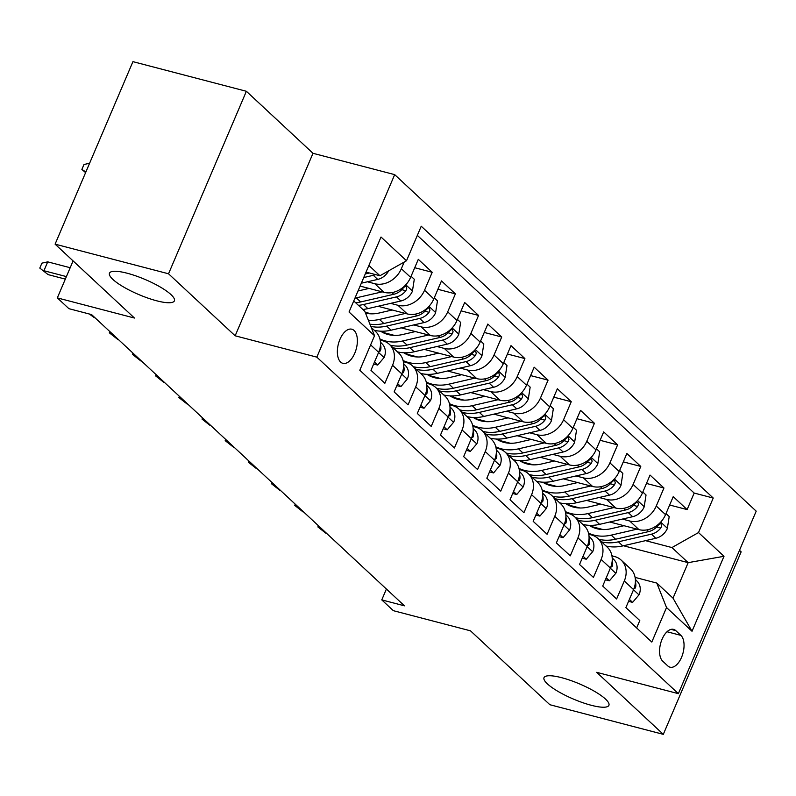 <?xml version="1.0" encoding="UTF-8"?>
<svg xmlns="http://www.w3.org/2000/svg" width="796" height="796" viewBox="0 0 796 796"><rect width="100%" height="100%" fill="white"/><g stroke="black" fill="none" stroke-linecap="round" stroke-linejoin="round"><path stroke-width="1.19" d="M156.772 300.818A35.283 8.179 23.1 0 1 123.559 286.978A35.283 8.179 23.1 0 1 109.49 273.167A35.283 8.179 23.1 0 1 127.101 273.207A35.283 8.179 23.1 0 1 160.314 287.048A35.283 8.179 23.1 0 1 174.384 300.848A35.283 8.179 23.1 0 1 156.772 300.818M591.299 705.296A35.283 8.179 23.1 0 1 558.086 691.445A35.283 8.179 23.1 0 1 544.016 677.645A35.283 8.179 23.1 0 1 561.628 677.685A35.283 8.179 23.1 0 1 594.841 691.525A35.283 8.179 23.1 0 1 608.91 705.326A35.283 8.179 23.1 0 1 591.299 705.296M340.628 362.061A17.641 9.273 104.6 0 0 342.907 363.344A17.641 9.273 104.6 0 0 355.633 350.946A17.641 9.273 104.6 0 0 354.101 330.489A17.641 9.273 104.6 0 0 351.822 329.206A17.641 9.273 104.6 0 0 339.096 341.613A17.641 9.273 104.6 0 0 340.628 362.061M246.372 91.281L132.932 61.65L55.093 244.153L168.533 273.784L235.158 335.803L316.828 357.135L394.677 174.632L312.997 153.3L246.372 91.281L168.533 273.784M316.828 357.135L678.361 693.654L756.2 511.161L394.677 174.632M678.361 693.654L596.682 672.322L663.307 734.35L741.156 551.847L739.504 550.315M663.307 734.35L549.867 704.719L470.496 630.83L393.353 610.681L381.772 599.895L404.458 605.826L91.6 314.599L68.914 308.679L57.322 297.893L134.464 318.042L55.093 244.153M370.628 344.867L378.647 352.32L370.966 370.329L384.866 383.274L392.547 365.264L401.821 373.891A22.049 18.049 -47.1 0 0 398.687 353.016L389.423 344.389A22.049 18.049 132.9 0 1 392.547 365.264M401.821 373.891L394.139 391.901L408.04 404.846L415.721 386.836L424.994 395.463A22.049 18.049 -47.1 0 0 421.87 374.588L412.597 365.961A22.049 18.049 132.9 0 1 415.721 386.836M424.994 395.463L417.313 413.472L431.223 426.417L438.894 408.408L448.168 417.034A22.049 18.049 -47.1 0 0 445.044 396.159L435.77 387.533A22.049 18.049 132.9 0 1 438.894 408.408M448.168 417.034L440.486 435.044L454.397 447.989L462.068 429.979L471.341 438.616A22.049 18.049 -47.1 0 0 468.217 417.731L458.944 409.104A22.049 18.049 132.9 0 1 462.068 429.979M471.341 438.616L463.66 456.615L477.57 469.56L485.252 451.551L494.515 460.188A22.049 18.049 -47.1 0 0 491.391 439.302L482.117 430.676A22.049 18.049 132.9 0 1 485.252 451.551M494.515 460.188L486.834 478.187L500.744 491.132L508.425 473.123L517.689 481.759A22.049 18.049 -47.1 0 0 514.564 460.874L505.291 452.247A22.049 18.049 132.9 0 1 508.425 473.123M517.689 481.759L510.017 499.759L523.917 512.704L531.599 494.694L540.862 503.331A22.049 18.049 -47.1 0 0 537.738 482.446L528.474 473.819A22.049 18.049 132.9 0 1 531.599 494.694M540.862 503.331L533.191 521.33L547.091 534.275L554.772 516.276L564.046 524.902A22.049 18.049 -47.1 0 0 560.911 504.017L551.648 495.391A22.049 18.049 132.9 0 1 554.772 516.276M564.046 524.902L556.364 542.902L570.264 555.847L577.946 537.847L587.219 546.474A22.049 18.049 -47.1 0 0 584.085 525.589L574.821 516.962A22.049 18.049 132.9 0 1 577.946 537.847M587.219 546.474L579.538 564.473L593.438 577.418L601.119 559.419L610.393 568.045A22.049 18.049 -47.1 0 0 607.268 547.16L597.995 538.534A22.049 18.049 132.9 0 1 601.119 559.419M610.393 568.045L602.711 586.045L616.611 598.99L624.293 580.99A22.049 18.049 -47.1 0 0 621.169 560.105A22.049 18.049 -47.1 0 0 614.562 556.513L611.925 555.827M609.756 521.997L638.979 529.629A22.049 18.049 -47.1 0 0 665.546 514.644L673.227 496.644L687.127 509.579L669.645 505.022M622.363 519.082L629.706 521.002A22.049 18.049 -47.1 0 0 656.272 506.017L663.954 488.008L646.471 483.451M663.954 488.008L650.043 475.073L642.372 493.072A22.049 18.049 -47.1 0 1 615.805 508.057L586.582 500.425M563.409 478.854L592.632 486.485A22.049 18.049 -47.1 0 0 619.198 471.501L626.87 453.501L640.78 466.436L623.298 461.879M540.235 457.282L569.458 464.914A22.049 18.049 -47.1 0 0 596.015 449.929L603.696 431.92L617.606 444.865L600.124 440.307M517.062 435.71L546.275 443.342A22.049 18.049 -47.1 0 0 572.841 428.357L580.523 410.348L594.433 423.293L576.951 418.726M493.888 414.139L523.101 421.771A22.049 18.049 -47.1 0 0 549.668 406.786L557.349 388.776L571.249 401.721L553.777 397.154M470.715 392.567L499.928 400.199A22.049 18.049 -47.1 0 0 526.494 385.214L534.176 367.205L548.076 380.15L530.604 375.583M447.531 370.996L476.754 378.627A22.049 18.049 -47.1 0 0 503.321 363.643L511.002 345.633L524.902 358.578L507.43 354.011M424.358 349.424L453.581 357.056A22.049 18.049 -47.1 0 0 480.147 342.071L487.829 324.062L501.729 337.006L484.247 332.439M401.184 327.853L430.407 335.484A22.049 18.049 -47.1 0 0 456.974 320.499L464.655 302.49L478.555 315.435L461.073 310.868M378.01 306.281L407.234 313.913A22.049 18.049 -47.1 0 0 433.8 298.928L441.472 280.918L455.382 293.863L437.9 289.296M360.09 286.082L384.06 292.341A22.049 18.049 -47.1 0 0 410.627 277.346L418.298 259.347L432.208 272.292L414.726 267.725M389.423 344.389A22.049 18.049 132.9 0 0 382.816 340.797L380.18 340.111M412.597 365.961A22.049 18.049 132.9 0 0 405.99 362.369L403.353 361.683M435.77 387.533A22.049 18.049 132.9 0 0 429.163 383.941L426.527 383.254M458.944 409.104A22.049 18.049 132.9 0 0 452.337 405.512L449.7 404.826M482.117 430.676A22.049 18.049 132.9 0 0 475.51 427.084L472.884 426.397M505.291 452.247A22.049 18.049 132.9 0 0 498.684 448.655L496.057 447.969M528.474 473.819A22.049 18.049 132.9 0 0 521.858 470.227L519.231 469.54M551.648 495.391A22.049 18.049 132.9 0 0 545.041 491.799L542.404 491.112M574.821 516.962A22.049 18.049 132.9 0 0 568.215 513.37L565.578 512.684M597.995 538.534A22.049 18.049 132.9 0 0 591.388 534.942L588.751 534.255M680.878 635.367L675.784 630.621A17.084 8.985 104.6 0 0 673.575 629.377A17.084 8.985 104.6 0 0 661.247 641.387A17.084 8.985 104.6 0 0 662.74 661.207L667.834 665.953A17.084 8.985 104.6 0 0 670.043 667.187A17.084 8.985 104.6 0 0 682.371 655.178A17.084 8.985 104.6 0 0 680.878 635.367L667.028 631.745M353.742 300.968L364.787 311.256L374.528 335.733L359.802 370.259L651.805 642.064L666.531 607.537L656.79 583.07L635.099 577.398M374.528 335.733L349.036 312.002L381.015 237.029L406.507 260.76L421.233 226.233L713.236 498.037L698.51 532.564L724.002 556.295L692.023 631.268L666.531 607.537M367.444 281.794L374.787 283.714L384.06 292.341M390.617 303.366L397.96 305.286L407.234 313.913M365.185 312.241L371.264 313.833M413.791 324.937L421.134 326.858L430.407 335.484M384.02 332.678L394.448 335.405M436.964 346.509L444.307 348.429L453.581 357.056M407.194 354.25L417.621 356.976M460.138 368.08L467.481 370.001L476.754 378.627M430.367 375.821L440.795 378.548M483.311 389.652L490.664 391.572L499.928 400.199M453.541 397.393L463.969 400.119M506.485 411.224L513.838 413.144L523.101 421.771M476.724 418.965L487.142 421.691M529.668 432.795L537.011 434.715L546.275 443.342M499.898 440.546L510.316 443.263M552.842 454.367L560.185 456.287L569.458 464.914M523.072 462.118L533.489 464.834M576.015 475.938L583.359 477.859L592.632 486.485M546.245 483.689L556.663 486.406M599.189 497.51L606.532 499.43L615.805 508.057M569.419 505.261L579.836 507.977M687.127 509.579L694.172 493.062L417.333 235.367M404.189 262.063L401.353 268.72A22.049 18.049 132.9 0 1 374.787 283.714M432.208 272.292L424.527 290.291A22.049 18.049 132.9 0 1 397.96 305.286M455.382 293.863L447.7 311.863A22.049 18.049 132.9 0 1 421.134 326.858M478.555 315.435L470.874 333.434A22.049 18.049 132.9 0 1 444.307 348.429M501.729 337.006L494.047 355.006A22.049 18.049 132.9 0 1 467.481 370.001M524.902 358.578L517.221 376.578A22.049 18.049 132.9 0 1 490.664 391.572M548.076 380.15L540.404 398.159A22.049 18.049 132.9 0 1 513.838 413.144M571.249 401.721L563.578 419.731A22.049 18.049 132.9 0 1 537.011 434.715M594.433 423.293L586.752 441.302A22.049 18.049 132.9 0 1 560.185 456.287M617.606 444.865L609.925 462.874A22.049 18.049 132.9 0 1 583.359 477.859M640.78 466.436L633.099 484.446A22.049 18.049 132.9 0 1 606.532 499.43M636.641 627.954L639.795 620.562L625.885 607.617L633.566 589.617A22.049 18.049 -47.1 0 0 630.442 568.732L621.169 560.105M656.79 583.07L673.018 598.164L688.162 562.653L671.943 547.558L698.51 532.564M623.477 545.758L688.162 562.653L724.002 556.295M592.592 526.833L603.02 529.549M645.536 540.653L671.943 547.558M73.093 260.909L57.322 297.893M386.408 589.02L381.772 599.895M366.051 272.113L379.941 275.744L368.886 265.456M694.172 493.062L713.236 498.037M378.647 352.32A22.049 18.049 -47.1 0 0 375.513 331.444L371.235 327.454M406.507 260.76L379.941 275.744M673.018 598.164L692.023 631.268M235.158 335.803L312.997 153.3M629.397 599.388L632.601 602.383L639.128 594.672A14.607 11.96 -47.1 0 0 637.377 581.508L635.367 579.388M612.671 556.026L612.432 555.777A42.168 34.517 -47.1 0 0 611.776 555.111L612.82 556.066M634.034 588.771L635.347 587.995L635.745 586.722A14.607 11.96 -47.1 0 0 635.407 581.727M322.181 529.24L322.778 529.798M326.201 533.479L317.893 526.942L326.947 533.678M317.893 526.942L318.41 525.728M628.571 601.328L632.601 602.383M623.965 525.708L611 528.713A35.004 28.656 132.9 0 1 589.13 525.33M637.098 529.141L611.209 535.131A42.168 34.517 132.9 0 1 588.503 533.121M666.003 513.569L669.207 516.554L667.317 528.574A14.607 11.96 132.9 0 1 655.824 538.275L622.79 545.917A42.168 34.517 132.9 0 1 606.015 545.996M592.871 527.37A35.004 28.656 132.9 0 1 591.925 525.35M601.607 541.897A42.168 34.517 -47.1 0 0 618.393 541.817L651.417 534.176A14.607 11.96 -47.1 0 0 660.779 528.027L661.665 526.007L661.018 523.798L659.755 523.838L657.993 525.44A14.607 11.96 132.9 0 1 648.64 531.589L615.607 539.23A42.168 34.517 132.9 0 1 598.831 539.31M590.095 525.937A35.004 28.656 132.9 0 1 589.697 525.35M606.224 577.816L609.428 580.811L615.955 573.1A14.607 11.96 -47.1 0 0 614.204 559.936L612.194 557.817M589.488 534.454L589.259 534.206A42.168 34.517 -47.1 0 0 588.602 533.529L589.647 534.494M610.86 567.2L612.174 566.424L612.572 565.15A14.607 11.96 -47.1 0 0 612.233 560.155M299.007 507.669L299.604 508.216M303.027 511.908L294.719 505.37L303.774 512.107M294.719 505.37L295.236 504.157M605.398 579.757L609.428 580.811M583.05 556.245L586.254 559.23L592.781 551.529A14.607 11.96 -47.1 0 0 591.03 538.365L589.01 536.245M566.314 512.883L566.085 512.634A42.168 34.517 -47.1 0 0 565.429 511.957M587.687 545.628L589 544.852L589.398 543.578A14.607 11.96 -47.1 0 0 589.05 538.584M275.834 486.097L276.431 486.645M279.854 490.336L271.545 483.799L280.6 490.535M271.545 483.799L272.063 482.585M582.224 558.185L586.254 559.23M559.867 534.673L563.08 537.658L569.608 529.957A14.607 11.96 -47.1 0 0 567.856 516.793L565.837 514.664M543.141 491.311L542.912 491.062A42.168 34.517 -47.1 0 0 542.255 490.386M564.513 524.047L565.827 523.28L566.215 522.007A14.607 11.96 -47.1 0 0 565.876 517.002M252.66 464.516L253.257 465.073M256.67 468.764L248.372 462.227L257.426 468.963M248.372 462.227L248.889 461.013M559.051 536.613L563.08 537.658M536.693 513.102L539.907 516.087L546.424 508.385A14.607 11.96 -47.1 0 0 544.683 495.221L542.663 493.092M519.738 469.491L519.738 469.491A42.168 34.517 -47.1 0 0 519.072 468.814L520.116 469.769M541.34 502.475L542.653 501.709L543.041 500.435A14.607 11.96 -47.1 0 0 542.703 495.43M229.477 442.944L230.084 443.501M233.497 447.193L225.198 440.656L234.253 447.392M225.198 440.656L225.716 439.442M535.867 515.032L539.907 516.087M600.791 504.137L587.826 507.142A35.004 28.656 132.9 0 1 565.956 503.759M613.925 507.569L588.035 513.559A42.168 34.517 132.9 0 1 565.319 511.549M642.83 491.998L646.034 494.983L644.143 507.002A14.607 11.96 132.9 0 1 632.651 516.703L599.617 524.345A42.168 34.517 132.9 0 1 582.841 524.425M569.697 505.798A35.004 28.656 132.9 0 1 568.752 503.778M578.433 520.325A42.168 34.517 -47.1 0 0 595.219 520.246L628.243 512.604A14.607 11.96 -47.1 0 0 637.606 506.455L638.492 504.435L637.845 502.226L636.581 502.266L634.82 503.868A14.607 11.96 132.9 0 1 625.467 510.017L592.433 517.659A42.168 34.517 132.9 0 1 575.657 517.738M566.911 504.365A35.004 28.656 132.9 0 1 566.513 503.778M577.617 482.565L564.653 485.57A35.004 28.656 132.9 0 1 542.782 482.187M590.751 485.998L564.852 491.988A42.168 34.517 132.9 0 1 542.146 489.978M619.656 470.426L622.86 473.411L620.97 485.431A14.607 11.96 132.9 0 1 609.467 495.132L576.443 502.774A42.168 34.517 132.9 0 1 559.668 502.853M546.514 484.217A35.004 28.656 132.9 0 1 545.568 482.207M555.26 498.754A42.168 34.517 -47.1 0 0 572.035 498.674L605.069 491.032A14.607 11.96 -47.1 0 0 614.432 484.883L615.318 482.864L614.671 480.655L613.408 480.694L611.646 482.296A14.607 11.96 132.9 0 1 602.283 488.445L569.259 496.087A42.168 34.517 132.9 0 1 552.484 496.167M543.738 482.794A35.004 28.656 132.9 0 1 543.34 482.207M554.444 460.993L541.479 463.998A35.004 28.656 132.9 0 1 519.609 460.605M567.578 464.426L541.678 470.416A42.168 34.517 132.9 0 1 518.972 468.406M596.483 448.854L599.687 451.839L597.796 463.859A14.607 11.96 132.9 0 1 586.294 473.56L553.27 481.202A42.168 34.517 132.9 0 1 536.484 481.281M523.34 462.645A35.004 28.656 132.9 0 1 522.395 460.635M532.086 477.182A42.168 34.517 -47.1 0 0 548.862 477.103L581.896 469.461A14.607 11.96 -47.1 0 0 591.259 463.312L592.144 461.292L591.498 459.083L590.234 459.123L588.473 460.725A14.607 11.96 132.9 0 1 579.11 466.874L546.086 474.515A42.168 34.517 132.9 0 1 529.3 474.595M520.564 461.222A35.004 28.656 132.9 0 1 520.166 460.635M531.27 439.422L518.305 442.427A35.004 28.656 132.9 0 1 496.425 439.034M544.404 442.855L518.504 448.845A42.168 34.517 132.9 0 1 495.799 446.825M573.299 427.283L576.513 430.268L574.622 442.287A14.607 11.96 132.9 0 1 563.12 451.989L530.096 459.63A42.168 34.517 132.9 0 1 513.311 459.71M500.167 441.074A35.004 28.656 132.9 0 1 499.221 439.064M508.913 455.611A42.168 34.517 -47.1 0 0 525.688 455.531L558.722 447.889A14.607 11.96 -47.1 0 0 568.075 441.74L568.971 439.72L568.324 437.511L567.06 437.551L565.299 439.153A14.607 11.96 132.9 0 1 555.936 445.302L522.912 452.944A42.168 34.517 132.9 0 1 506.127 453.024M497.391 439.651A35.004 28.656 132.9 0 1 496.993 439.064M513.519 491.53L516.733 494.515L523.251 486.814A14.607 11.96 -47.1 0 0 521.509 473.65L519.49 471.521M496.794 448.158L496.565 447.919A42.168 34.517 -47.1 0 0 495.898 447.243M518.166 480.903L519.48 480.137L519.868 478.864A14.607 11.96 -47.1 0 0 519.529 473.859M206.303 421.373L206.9 421.93M210.323 425.621L202.025 419.084L211.079 425.82M202.025 419.084L202.542 417.87M512.694 493.46L516.733 494.515M508.097 417.85L495.122 420.855A35.004 28.656 132.9 0 1 473.252 417.462M521.231 421.283L495.331 427.273A42.168 34.517 132.9 0 1 472.625 425.253M550.126 405.711L553.339 408.696L551.449 420.716A14.607 11.96 132.9 0 1 539.947 430.417L506.923 438.059A42.168 34.517 132.9 0 1 490.137 438.138M476.993 419.502A35.004 28.656 132.9 0 1 476.048 417.492M485.739 434.039A42.168 34.517 -47.1 0 0 502.515 433.959L535.549 426.318A14.607 11.96 -47.1 0 0 544.902 420.169L545.797 418.149L545.151 415.93L543.887 415.97L542.126 417.582A14.607 11.96 132.9 0 1 532.763 423.731L499.739 431.372A42.168 34.517 132.9 0 1 482.953 431.452M474.217 418.079A35.004 28.656 132.9 0 1 473.819 417.492M490.346 469.958L493.56 472.943L500.077 465.242A14.607 11.96 -47.1 0 0 498.336 452.078L496.316 449.949M473.62 426.586L473.391 426.348A42.168 34.517 -47.1 0 0 472.725 425.671L473.769 426.626M494.983 459.332L496.306 458.566L496.694 457.292A14.607 11.96 -47.1 0 0 496.356 452.287M183.13 399.801L183.727 400.358M187.15 404.05L178.851 397.512L187.906 404.239M178.851 397.512L179.369 396.299M489.52 471.889L493.56 472.943M484.923 396.279L471.948 399.284A35.004 28.656 132.9 0 1 450.078 395.891M498.057 399.711L472.157 405.701A42.168 34.517 132.9 0 1 449.451 403.681M526.952 384.14L530.166 387.125L528.275 399.144A14.607 11.96 132.9 0 1 516.773 408.845L483.749 416.487A42.168 34.517 132.9 0 1 466.963 416.567M453.82 397.93A35.004 28.656 132.9 0 1 452.874 395.92M462.566 412.467A42.168 34.517 -47.1 0 0 479.341 412.388L512.365 404.746A14.607 11.96 -47.1 0 0 521.728 398.597L522.624 396.577L521.977 394.358L520.703 394.398L518.952 396.01A14.607 11.96 132.9 0 1 509.589 402.159L476.565 409.801A42.168 34.517 132.9 0 1 459.78 409.88M451.043 396.498A35.004 28.656 132.9 0 1 450.645 395.92M467.172 448.387L470.386 451.372L476.904 443.67A14.607 11.96 -47.1 0 0 475.162 430.507L473.142 428.377M450.446 405.015L450.218 404.776A42.168 34.517 -47.1 0 0 449.551 404.099M471.809 437.76L473.123 436.994L473.52 435.72A14.607 11.96 -47.1 0 0 473.182 430.716M159.956 378.229L160.553 378.787M163.976 382.478L155.678 375.941L164.722 382.667M155.678 375.941L156.195 374.727M466.347 450.317L470.386 451.372M461.74 374.707L448.775 377.712A35.004 28.656 132.9 0 1 426.905 374.319M474.874 378.14L448.984 384.13A42.168 34.517 132.9 0 1 426.278 382.11M503.778 362.568L506.992 365.553L505.092 377.573A14.607 11.96 132.9 0 1 493.6 387.274L460.566 394.915A42.168 34.517 132.9 0 1 443.79 394.995M430.646 376.359A35.004 28.656 132.9 0 1 429.701 374.349M439.382 390.896A42.168 34.517 -47.1 0 0 456.168 390.816L489.192 383.175A14.607 11.96 -47.1 0 0 498.555 377.025L499.44 375.006L498.803 372.787L497.53 372.827L495.779 374.438A14.607 11.96 132.9 0 1 486.416 380.587L453.382 388.229A42.168 34.517 132.9 0 1 436.606 388.309M427.87 374.926A35.004 28.656 132.9 0 1 427.472 374.349M443.999 426.815L447.203 429.8L453.73 422.099A14.607 11.96 -47.1 0 0 451.989 408.935L449.969 406.806M427.273 383.443L427.034 383.204A42.168 34.517 -47.1 0 0 426.377 382.528L427.422 383.483M448.636 416.189L449.949 415.422L450.347 414.149A14.607 11.96 -47.1 0 0 450.009 409.144M136.783 356.658L137.38 357.215M140.802 360.906L132.494 354.369L141.549 361.095M132.494 354.369L133.022 353.155M443.173 428.745L447.203 429.8M438.566 353.135L425.601 356.14A35.004 28.656 132.9 0 1 403.731 352.747M451.7 356.568L425.81 362.558A42.168 34.517 132.9 0 1 403.104 360.538M480.605 340.996L483.809 343.981L481.918 356.001A14.607 11.96 132.9 0 1 470.426 365.702L437.392 373.344A42.168 34.517 132.9 0 1 420.616 373.423M407.472 354.787A35.004 28.656 132.9 0 1 406.527 352.777M416.209 369.324A42.168 34.517 -47.1 0 0 432.994 369.245L466.018 361.603A14.607 11.96 -47.1 0 0 475.381 355.454L476.267 353.434L475.63 351.215L474.356 351.255L472.605 352.867A14.607 11.96 132.9 0 1 463.242 359.016L430.208 366.657A42.168 34.517 132.9 0 1 413.432 366.737M404.696 353.354A35.004 28.656 132.9 0 1 404.298 352.777M420.825 405.244L424.029 408.229L430.556 400.517A14.607 11.96 -47.1 0 0 428.805 387.363L426.795 385.234M403.861 361.633L403.861 361.633A42.168 34.517 -47.1 0 0 403.204 360.956M425.462 394.617L426.775 393.851L427.173 392.577A14.607 11.96 -47.1 0 0 426.835 387.572M113.609 335.086L114.206 335.643M117.629 339.335L109.321 332.798L118.375 339.524M109.321 332.798L109.838 331.584M419.999 407.174L424.029 408.229M415.393 331.564L402.428 334.559A35.004 28.656 132.9 0 1 380.558 331.176M428.527 334.997L402.637 340.986A42.168 34.517 132.9 0 1 379.921 338.967M457.431 319.415L460.635 322.41L458.745 334.429A14.607 11.96 132.9 0 1 447.252 344.131L414.219 351.772A42.168 34.517 132.9 0 1 397.443 351.852M384.299 333.216A35.004 28.656 132.9 0 1 383.354 331.206M393.035 347.752A42.168 34.517 -47.1 0 0 409.821 347.673L442.845 340.031A14.607 11.96 -47.1 0 0 452.208 333.882L453.093 331.862L452.446 329.644L451.183 329.683L449.422 331.295A14.607 11.96 132.9 0 1 440.069 337.444L407.035 345.086A42.168 34.517 132.9 0 1 390.259 345.165M381.513 331.783A35.004 28.656 132.9 0 1 381.115 331.206M397.652 383.672L400.856 386.657L407.383 378.946A14.607 11.96 -47.1 0 0 405.632 365.792L403.622 363.663M380.916 340.3L380.687 340.061A42.168 34.517 -47.1 0 0 380.03 339.385M402.288 373.045L403.124 372.846L404 371.006A14.607 11.96 -47.1 0 0 403.652 366.001M90.853 314.41L95.202 317.952M89.321 314.002L94.455 317.763M396.826 385.602L400.856 386.657M392.219 309.992L379.254 312.987A35.004 28.656 132.9 0 1 365.523 313.107M405.353 313.425L379.463 319.415A42.168 34.517 132.9 0 1 368.409 320.36M434.258 297.843L437.462 300.838L435.571 312.858A14.607 11.96 132.9 0 1 424.069 322.559L391.045 330.201A42.168 34.517 132.9 0 1 374.269 330.28M370.817 326.4A42.168 34.517 -47.1 0 0 386.647 326.101L419.671 318.46A14.607 11.96 -47.1 0 0 429.034 312.311L429.92 310.291L429.273 308.072L428.009 308.112L426.248 309.724A14.607 11.96 132.9 0 1 416.885 315.873L383.861 323.514A42.168 34.517 132.9 0 1 369.921 324.151M374.478 362.1L377.682 365.085L384.209 357.374A14.607 11.96 -47.1 0 0 382.458 344.22L380.438 342.091M379.115 351.474L379.951 351.275L380.826 349.434A14.607 11.96 -47.1 0 0 380.478 344.429M373.652 364.031L377.682 365.085M369.046 288.421L358.001 290.978M382.18 291.853L356.28 297.843A42.168 34.517 132.9 0 1 354.956 298.122M411.084 276.272L414.288 279.267L412.398 291.286A14.607 11.96 132.9 0 1 400.895 300.988L367.871 308.629A42.168 34.517 132.9 0 1 362.857 309.455M358.459 305.356A42.168 34.517 -47.1 0 0 363.464 304.53L396.498 296.888A14.607 11.96 -47.1 0 0 405.861 290.739L406.746 288.719L406.099 286.5L404.836 286.54L403.075 288.152A14.607 11.96 132.9 0 1 393.712 294.301L360.688 301.943A42.168 34.517 132.9 0 1 355.673 302.769M70.187 267.725L47.72 261.854L43.929 270.73L66.406 276.6M48.098 274.61L39.8 268.083L48.098 274.61L65.332 279.117M39.8 268.083L41.899 263.148L47.72 261.854M388.687 270.809A14.607 11.96 132.9 0 1 377.722 279.416L361.314 283.207M369.394 272.988L365.264 273.943M363.732 277.535L373.324 275.316A14.607 11.96 -47.1 0 0 375.573 274.6M85.6 172.623L81.879 169.439L83.978 164.503L89.6 163.25M81.879 169.439L85.868 171.996M629.706 521.002L638.979 529.629M656.272 506.017L665.546 514.644M401.353 268.72L410.627 277.346M424.527 290.291L433.8 298.928M447.7 311.863L456.974 320.499M470.874 333.434L480.147 342.071M494.047 355.006L503.321 363.643M517.221 376.578L526.494 385.214M540.404 398.159L549.668 406.786M563.578 419.731L572.841 428.357M586.752 441.302L596.015 449.929M609.925 462.874L619.198 471.501M633.099 484.446L642.372 493.072M624.293 580.99L633.566 589.617M671.048 629.387L675.784 630.621M633.497 589.776L638.969 594.861M635.387 579.647L637.377 581.508M634.661 586.443L635.745 586.722M667.366 528.275L660.71 522.086M615.607 539.23L611.209 535.131M622.79 545.917L618.393 541.817M648.64 531.589L646.82 529.907M655.824 538.275L651.417 534.176M656.68 526.962L660.779 528.027M610.323 568.205L615.796 573.289M612.204 558.076L614.204 559.936M611.487 564.871L612.572 565.15M587.149 546.633L592.622 551.718M589.03 536.504L591.03 538.365M588.314 543.3L589.398 543.578M563.976 525.062L569.438 530.146M565.857 514.932L567.856 516.793M565.14 521.728L566.215 522.007M540.802 503.49L546.265 508.574M542.683 493.361L544.683 495.221M541.967 500.157L543.041 500.435M644.193 506.704L637.536 500.515M592.433 517.659L588.035 513.559M599.617 524.345L595.219 520.246M625.467 510.017L623.646 508.326M632.651 516.703L628.243 512.604M633.497 505.39L637.606 506.455M621.019 485.132L614.363 478.943M569.259 496.087L564.852 491.988M576.443 502.774L572.035 498.674M602.283 488.445L600.473 486.754M609.467 495.132L605.069 491.032M610.323 483.819L614.432 484.883M597.846 463.561L591.189 457.372M546.086 474.515L541.678 470.416M553.27 481.202L548.862 477.103M579.11 466.874L577.299 465.182M586.294 473.56L581.896 469.461M587.149 462.247L591.259 463.312M574.672 441.989L568.016 435.79M522.912 452.944L518.504 448.845M530.096 459.63L525.688 455.531M555.936 445.302L554.125 443.611M563.12 451.989L558.722 447.889M563.976 440.676L568.075 441.74M517.629 481.908L523.091 487.003M519.509 471.789L521.509 473.65M518.793 478.585L519.868 478.864M551.499 420.417L544.842 414.219M499.739 431.372L495.331 427.273M506.923 438.059L502.515 433.959M532.763 423.731L530.952 422.039M539.947 430.417L535.549 426.318M540.802 419.104L544.902 420.169M494.445 460.337L499.918 465.431M496.336 450.218L498.336 452.078M495.619 457.013L496.694 457.292M528.315 398.846L521.669 392.647M476.565 409.801L472.157 405.701M483.749 416.487L479.341 412.388M509.589 402.159L507.778 400.468M516.773 408.845L512.365 404.746M517.629 397.522L521.728 398.597M471.272 438.765L476.744 443.86M473.162 428.646L475.162 430.507M472.446 435.442L473.52 435.72M505.142 377.274L498.495 371.075M453.382 388.229L448.984 384.13M460.566 394.915L456.168 390.816M486.416 380.587L484.595 378.896M493.6 387.274L489.192 383.175M494.455 375.951L498.555 377.025M448.098 417.194L453.571 422.288M449.989 407.074L451.989 408.935M449.272 413.87L450.347 414.149M481.968 355.703L475.321 349.504M430.208 366.657L425.81 362.558M437.392 373.344L432.994 369.245M463.242 359.016L461.421 357.324M470.426 365.702L466.018 361.603M471.282 354.379L475.381 355.454M424.925 395.622L430.397 400.716M426.805 385.503L428.805 387.363M426.089 392.299L427.173 392.577M458.795 334.131L452.138 327.932M407.035 345.086L402.637 340.986M414.219 351.772L409.821 347.673M440.069 337.444L438.248 335.753M447.252 344.131L442.845 340.031M448.098 332.808L452.208 333.882M401.751 374.05L407.224 379.145M403.632 363.931L405.632 365.792M402.915 370.727L404 371.006M435.621 312.559L428.964 306.361M383.861 323.514L379.463 319.415M391.045 330.201L386.647 326.101M416.885 315.873L415.074 314.181M424.069 322.559L419.671 318.46M424.925 311.236L429.034 312.311M378.578 352.479L384.04 357.573M380.458 342.36L382.458 344.22M379.742 349.155L380.826 349.434M412.447 290.988L405.791 284.789M360.688 301.943L356.28 297.843M367.871 308.629L363.464 304.53M393.712 294.301L391.901 292.61M400.895 300.988L396.498 296.888M401.751 289.664L405.861 290.739M377.722 279.416L373.324 275.316M566.473 512.923L565.419 511.937M543.3 491.351L542.245 490.366M496.943 448.198L495.898 447.223M450.596 405.055L449.551 404.079M404.249 361.911L403.194 360.936M381.075 340.34L380.02 339.365"/></g></svg>
